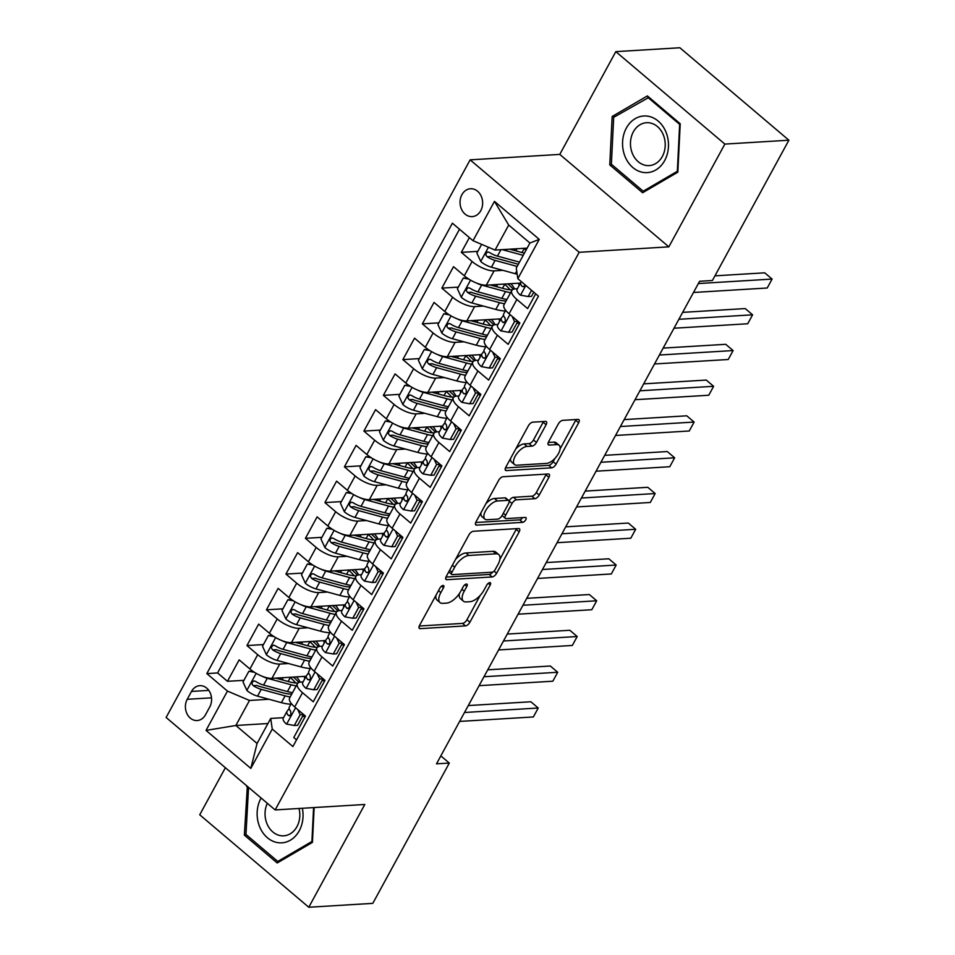 <?xml version="1.0" encoding="UTF-8"?>
<svg xmlns="http://www.w3.org/2000/svg" width="955" height="955" viewBox="0 0 955 955"><rect width="100%" height="100%" fill="white"/><g stroke="black" fill="none" stroke-linecap="round" stroke-linejoin="round"><path stroke-width="1.43" d="M443.036 585.451A2.996 1.397 130.3 0 0 439.945 588.005L419.615 625.286A4.286 1.994 130.3 0 0 419.364 628.402A4.286 1.994 130.3 0 0 420.212 628.641L465.479 625.895A4.286 1.994 130.3 0 0 469.896 622.242L490.225 584.961A2.996 1.397 130.3 0 0 490.404 582.777A2.996 1.397 130.3 0 0 489.808 582.61A2.996 1.397 130.3 0 0 486.704 585.176L484.078 589.999A13.704 6.375 130.3 0 1 469.908 601.71L466.136 601.937A13.704 6.375 130.3 0 1 463.39 601.173A13.704 6.375 130.3 0 1 464.214 591.205L466.84 586.382A2.996 1.397 130.3 0 0 467.019 584.197A2.996 1.397 130.3 0 0 466.422 584.03A2.996 1.397 130.3 0 0 463.318 586.585L460.692 591.42A13.704 6.375 130.3 0 1 446.522 603.13L442.75 603.357A13.704 6.375 130.3 0 1 440.016 602.581A13.704 6.375 130.3 0 1 440.828 592.613L443.466 587.791A2.996 1.397 130.3 0 0 443.645 585.618A2.996 1.397 130.3 0 0 443.036 585.451M461.91 194.689A13.967 11.293 -93.5 0 0 461.587 209.431A13.967 11.293 -93.5 0 0 472.188 216.618A13.967 11.293 -93.5 0 0 480.771 210.673A13.967 11.293 -93.5 0 0 481.093 195.93A13.967 11.293 -93.5 0 0 470.493 188.744A13.967 11.293 -93.5 0 0 461.91 194.689M546.093 424.748A4.286 1.994 130.3 0 0 546.356 421.632A4.286 1.994 130.3 0 0 545.496 421.394L532.795 422.158A4.286 1.994 130.3 0 0 528.366 425.823L505.792 467.222A4.286 1.994 130.3 0 0 505.541 470.338A4.286 1.994 130.3 0 0 506.401 470.576L551.656 467.831A4.286 1.994 130.3 0 0 556.085 464.178L578.658 422.767A4.286 1.994 130.3 0 0 578.909 419.651A4.286 1.994 130.3 0 0 578.05 419.412L562.71 420.343A4.286 1.994 130.3 0 0 558.293 424.008L548.624 441.723A4.286 1.994 130.3 0 0 548.373 444.839A4.286 1.994 130.3 0 0 549.232 445.078L556.837 444.624A11.46 5.324 130.3 0 1 559.129 445.269A11.46 5.324 130.3 0 1 557.231 455.559A11.46 5.324 130.3 0 1 546.594 463.39L516.81 465.204A11.46 5.324 130.3 0 1 514.518 464.548A11.46 5.324 130.3 0 1 516.404 454.258A11.46 5.324 130.3 0 1 527.041 446.427L532.007 446.128A4.286 1.994 130.3 0 0 536.435 442.463L546.093 424.748L543.144 422.253A4.286 1.994 130.3 0 0 543.49 421.513M668.834 246.856L724.857 144.086L788.89 140.206L679.853 47.75L615.808 51.642L559.785 154.4L470.135 159.843L579.184 252.299L668.834 246.856L559.785 154.4M225.38 767.725L199.726 814.794L308.775 907.25L364.798 804.48L275.147 809.924L579.184 252.299M308.775 907.25L372.808 903.358L449.304 763.069L440.828 755.883M788.89 140.206L712.406 280.507L699.597 281.283L436.495 763.845L449.304 763.069M473.298 531.278A4.286 1.994 130.3 0 0 468.881 534.943L446.307 576.343A4.286 1.994 130.3 0 0 446.045 579.458A4.286 1.994 130.3 0 0 446.904 579.697L492.159 576.951A4.286 1.994 130.3 0 0 496.588 573.287L519.162 531.887A4.286 1.994 130.3 0 0 519.413 528.772A4.286 1.994 130.3 0 0 518.553 528.533L473.298 531.278M476.044 521.788L498.617 480.377A4.286 1.994 130.3 0 1 503.046 476.724L548.301 473.978A4.286 1.994 130.3 0 1 549.161 474.217A4.286 1.994 130.3 0 1 548.91 477.333L539.241 495.048A4.286 1.994 130.3 0 1 534.824 498.713L516.464 499.823A4.286 1.994 130.3 0 0 512.035 503.488L505.625 515.234A4.286 1.994 130.3 0 0 505.374 518.35A4.286 1.994 130.3 0 0 506.234 518.589L525.334 517.431A2.996 1.397 130.3 0 1 525.942 517.61A2.996 1.397 130.3 0 1 525.441 520.296A2.996 1.397 130.3 0 1 522.66 522.349L476.652 525.143A4.286 1.994 130.3 0 1 475.793 524.904A4.286 1.994 130.3 0 1 476.044 521.788M469.382 237.604L461.325 252.371L477.822 251.368M516.428 249.028L510.424 249.386M502.891 270.337L494.117 270.862A17.453 6.291 -151.4 0 1 472.092 261.491L464.297 275.792L453.53 266.672L441.843 288.112L458.328 287.121M496.934 284.769L490.942 285.139M483.397 306.077L474.635 306.615A17.453 6.291 -151.4 0 1 452.598 297.232L444.803 311.533L434.048 302.413L422.349 323.864L438.834 322.862M477.452 320.522L471.448 320.88M463.915 341.818L455.141 342.356A17.453 6.291 -151.4 0 1 433.104 332.985L425.309 347.286L414.554 338.166L402.867 359.605L419.352 358.603M457.958 356.263L451.966 356.633M444.421 377.571L435.659 378.096A17.453 6.291 -151.4 0 1 413.622 368.726L405.827 383.027L395.072 373.906L383.373 395.346L399.858 394.355M438.476 392.004L432.472 392.374M424.939 413.312L416.165 413.849A17.453 6.291 -151.4 0 1 394.129 404.478L386.333 418.768L375.578 409.647L363.891 431.099L380.377 430.096M418.982 427.756L412.99 428.115M405.445 449.065L396.683 449.59A17.453 6.291 -151.4 0 1 374.647 440.219L366.851 454.52L356.096 445.4L344.397 466.84L360.883 465.837M399.488 463.497L393.496 463.867M385.951 484.806L377.189 485.331A17.453 6.291 -151.4 0 1 355.153 475.96L347.357 490.261L336.602 481.141L324.903 502.593L341.401 501.59M380.006 499.238L374.002 499.608M366.469 520.547L357.695 521.084A17.453 6.291 -151.4 0 1 335.671 511.713L327.863 526.002L317.108 516.882L305.421 538.334L321.907 537.331M360.513 534.991L354.52 535.349M346.975 556.299L338.213 556.825A17.453 6.291 -151.4 0 1 316.177 547.454L308.381 561.755L297.626 552.635L285.927 574.074L302.413 573.072M341.031 570.732L335.026 571.102M327.493 592.04L318.719 592.577A17.453 6.291 -151.4 0 1 296.683 583.195L288.888 597.496L278.132 588.375L266.445 609.827L282.931 608.824M321.537 606.485L315.544 606.843M307.999 627.781L299.237 628.318A17.453 6.291 -151.4 0 1 277.201 618.947L269.406 633.237L258.65 624.116L246.951 645.568L257.707 654.688A17.453 6.291 28.6 0 0 279.743 664.059L288.517 663.534M302.055 642.226L296.05 642.584M263.437 644.565L246.951 645.568M296.539 739.874L293.77 737.535L305.469 716.095L294.713 706.963A17.453 6.291 28.6 0 1 289.628 697.986L297.423 683.696A17.453 6.291 28.6 0 0 302.508 692.673L313.264 701.794L324.963 680.342L314.195 671.222A17.453 6.291 28.6 0 1 309.122 662.245L316.917 647.944A17.453 6.291 -151.4 0 1 320.45 646.308L322.539 646.177M316.917 647.944A17.453 6.291 -151.4 0 0 321.99 656.921L332.758 666.041L344.445 644.601L333.689 635.481A17.453 6.291 28.6 0 1 328.604 626.504L336.399 612.203A17.453 6.291 -151.4 0 1 339.944 610.567L342.021 610.436M336.399 612.203A17.453 6.291 -151.4 0 0 341.484 621.18L352.24 630.3L363.939 608.848L353.183 599.728A17.453 6.291 28.6 0 1 348.098 590.751L355.893 576.462A17.453 6.291 -151.4 0 1 359.426 574.815L361.515 574.695M355.893 576.462A17.453 6.291 -151.4 0 0 360.978 585.439L371.734 594.559L383.421 573.107L372.665 563.987A17.453 6.291 28.6 0 1 367.591 555.01L375.387 540.709A17.453 6.291 -151.4 0 1 378.92 539.074L380.997 538.942M375.387 540.709A17.453 6.291 -151.4 0 0 380.46 549.686L391.216 558.806L402.915 537.367L392.159 528.246A17.453 6.291 28.6 0 1 387.073 519.269L394.869 504.968A17.453 6.291 -151.4 0 1 398.414 503.333L400.491 503.201M394.869 504.968A17.453 6.291 -151.4 0 0 399.954 513.945L410.71 523.065L422.397 501.614L411.641 492.494A17.453 6.291 28.6 0 1 406.567 483.517L414.363 469.227A17.453 6.291 -151.4 0 1 417.896 467.58L419.973 467.461M414.363 469.227A17.453 6.291 -151.4 0 0 419.436 478.204L430.192 487.325L441.89 465.873L431.135 456.753A17.453 6.291 28.6 0 1 426.049 447.776L433.845 433.475A17.453 6.291 -151.4 0 1 437.39 431.839L439.467 431.708M433.845 433.475A17.453 6.291 -151.4 0 0 438.93 442.452L449.686 451.572L461.384 430.132L450.617 421.012A17.453 6.291 28.6 0 1 445.543 412.035L453.339 397.734A17.453 6.291 -151.4 0 1 456.872 396.086L458.961 395.967M453.339 397.734A17.453 6.291 -151.4 0 0 458.424 406.711L469.18 415.831L480.866 394.379L470.111 385.259A17.453 6.291 28.6 0 1 465.025 376.282L472.821 361.981A17.453 6.291 -151.4 0 1 476.366 360.345L478.443 360.226M472.821 361.981A17.453 6.291 -151.4 0 0 477.906 370.97L488.662 380.09L500.36 358.638L489.605 349.518A17.453 6.291 28.6 0 1 484.519 340.541L492.314 326.24A17.453 6.291 -151.4 0 1 495.848 324.605L497.937 324.473M492.314 326.24A17.453 6.291 -151.4 0 0 497.4 335.217L508.156 344.337L519.842 322.897L509.087 313.777A17.453 6.291 28.6 0 1 504.013 304.788L511.808 290.499A17.453 6.291 -151.4 0 1 515.342 288.852L517.419 288.732M464.297 275.792A17.453 6.291 28.6 0 0 486.322 285.163L520.499 283.086M444.803 311.533A17.453 6.291 28.6 0 0 466.84 320.904L501.005 318.839M425.309 347.286A17.453 6.291 28.6 0 0 447.346 356.657L481.523 354.58M405.827 383.027A17.453 6.291 28.6 0 0 427.864 392.398L462.029 390.32M386.333 418.768A17.453 6.291 28.6 0 0 408.37 428.138L442.547 426.073M366.851 454.52A17.453 6.291 28.6 0 0 388.876 463.891L423.053 461.814M347.357 490.261A17.453 6.291 28.6 0 0 369.394 499.632L403.571 497.555M327.863 526.002A17.453 6.291 28.6 0 0 349.9 535.385L384.077 533.308M308.381 561.755A17.453 6.291 28.6 0 0 330.418 571.126L364.583 569.049M288.888 597.496A17.453 6.291 28.6 0 0 310.924 606.867L345.101 604.802M269.406 633.237A17.453 6.291 28.6 0 0 291.442 642.62L325.607 640.542M205.492 714.794L209.778 706.927A13.525 10.947 -93.5 0 0 210.088 692.638A13.525 10.947 -93.5 0 0 199.822 685.678A13.525 10.947 -93.5 0 0 191.501 691.432L187.216 699.299A13.525 10.947 -93.5 0 0 186.905 713.588A13.525 10.947 -93.5 0 0 197.172 720.548A13.525 10.947 -93.5 0 0 205.492 714.794M470.135 159.843L166.11 717.468L275.147 809.924M473.023 240.696L494.463 201.374L539.253 239.359L517.825 278.681L516.273 268.057L529.918 243.036L508.705 225.046L495.06 250.067L473.023 240.696L452.395 223.207L206.829 673.597L227.457 691.086L249.494 700.457L269.024 699.275M517.825 278.681L538.453 296.169L292.887 746.559L272.259 729.071L250.819 768.393L206.029 730.408L227.457 691.086M519.699 323.16L516.786 323.327M500.217 358.901L497.304 359.08M480.723 394.642L477.81 394.821M461.241 430.395L458.328 430.562M441.747 466.136L438.834 466.315M422.253 501.876L419.341 502.055M402.771 537.629L399.858 537.796M383.277 573.37L380.365 573.549M363.795 609.111L360.883 609.29M344.301 644.864L341.389 645.043M459.51 229.236L217.585 672.941L227.457 681.309L239.156 659.869L249.912 668.989A17.453 6.291 28.6 0 0 271.948 678.36L306.125 676.283M324.819 680.605L321.907 680.784M303.045 681.93L300.968 682.049A17.453 6.291 28.6 0 0 297.423 683.696M511.808 290.499A17.453 6.291 -151.4 0 0 516.882 299.476L527.638 308.596L535.695 293.83M277.201 618.947L266.445 609.827M296.683 583.195L285.927 574.074M316.177 547.454L305.421 538.334M335.671 511.713L324.903 502.593M355.153 475.96L344.397 466.84M374.647 440.219L363.891 431.099M394.129 404.478L383.373 395.346M413.622 368.726L402.867 359.605M433.104 332.985L422.349 323.864M452.598 297.232L441.843 288.112M472.092 261.491L461.325 252.371M495.06 250.067L527.148 248.121M249.494 700.457L235.849 725.478L257.074 743.467L270.719 718.447L272.259 729.071M267.949 723.532L235.849 725.478L206.029 730.408M305.325 716.346L302.413 716.525M283.551 717.671L270.719 718.447M724.857 144.086L615.808 51.642M282.561 677.966L276.556 678.337M243.955 680.318L227.457 681.309M217.585 672.941L206.829 673.597M257.074 743.467L250.819 768.393M494.463 201.374L508.705 225.046M539.253 239.359L529.918 243.036M247.357 786.359L244.361 835.124L277.201 862.974L312.428 842.394L314.147 807.56M647.383 95.918L612.155 116.486L609.768 164.905L642.62 192.743L677.835 172.175L680.223 123.756L647.383 95.918M246.593 834.992L244.361 835.124M247.703 786.657L246.748 786.705M612.012 164.773L609.768 164.905M615.462 116.283L612.155 116.486M435.958 595.323A13.704 6.375 130.3 0 0 437.068 600.086L440.016 602.581M459.403 593.521A13.704 6.375 130.3 0 0 460.453 598.666L463.39 601.173M419.269 626.026L462.53 623.4A4.286 1.994 130.3 0 0 466.959 619.735L480.27 595.311M499.871 559.355L516.213 529.392A4.286 1.994 130.3 0 0 516.56 528.652M445.961 577.083L489.211 574.456A4.286 1.994 130.3 0 0 492.852 571.973M451.93 572.272A2.996 1.397 130.3 0 0 451.751 574.444A2.996 1.397 130.3 0 0 452.348 574.624L492.076 572.212A2.996 1.397 130.3 0 0 495.168 569.646L497.949 564.56A13.704 6.375 130.3 0 0 498.761 554.592A13.704 6.375 130.3 0 0 496.027 553.816L468.869 555.464A13.704 6.375 130.3 0 0 454.699 567.186L451.93 572.272L449.602 570.29M448.731 571.89A2.996 1.397 130.3 0 0 448.802 571.95L451.751 574.444M498.761 554.592L495.812 552.097A13.704 6.375 130.3 0 0 493.078 551.322L496.027 553.816M455.559 559.367A13.704 6.375 130.3 0 1 465.921 552.969L493.078 551.322M509.075 501.017L509.087 500.981A4.286 1.994 130.3 0 1 513.515 497.328L531.875 496.206A4.286 1.994 130.3 0 0 536.304 492.553L545.962 474.826A4.286 1.994 130.3 0 0 546.308 474.098M502.127 515.413A4.286 1.994 130.3 0 0 502.426 515.855L505.374 518.35M475.697 522.516L519.711 519.854A2.996 1.397 130.3 0 0 522.624 517.598M497.424 500.981A11.46 5.324 130.3 0 0 486.787 508.812A11.46 5.324 130.3 0 0 484.889 519.102A11.46 5.324 130.3 0 0 487.181 519.747L497.686 519.114A4.286 1.994 130.3 0 0 502.115 515.449L508.514 503.703A4.286 1.994 130.3 0 0 508.776 500.587A4.286 1.994 130.3 0 0 507.917 500.336L497.424 500.981L494.475 498.486A11.46 5.324 130.3 0 0 485.88 503.751M481.01 512.692A11.46 5.324 130.3 0 0 481.941 516.607L484.889 519.102M508.776 500.587L505.828 498.08A4.286 1.994 130.3 0 0 504.968 497.842L507.917 500.336M494.475 498.486L504.968 497.842M515.796 448.886A11.46 5.324 130.3 0 1 524.092 443.932L529.058 443.633A4.286 1.994 130.3 0 0 533.487 439.969L543.144 422.253M510.579 458.448A11.46 5.324 130.3 0 0 511.57 462.053L514.518 464.548M559.129 445.269L556.18 442.762A11.46 5.324 130.3 0 0 553.888 442.117L556.837 444.624M548.277 442.463L553.888 442.117M560.108 448.874L575.71 420.272A4.286 1.994 130.3 0 0 576.056 419.532M505.446 467.962L548.707 465.336A4.286 1.994 130.3 0 0 553.136 461.671L554.903 458.436M254.46 672.308L248.873 671.293L243.024 682.013L246.975 690.584A11.567 4.166 28.6 0 0 257.54 696.147L281.403 702.641A33.389 12.021 28.6 0 0 290.917 704.181M283.026 680.091A13.752 4.954 -151.4 0 1 282.62 677.716M262.112 676.224A11.567 4.166 28.6 0 0 267.281 678.277L291.156 684.771A33.389 12.021 28.6 0 0 296.229 685.893M275.804 678.122L289.222 681.786A27.707 9.98 28.6 0 0 297.936 683.052M302.616 681.954A27.707 9.98 28.6 0 0 303.296 681.464M304.55 679.16A27.707 9.98 28.6 0 0 304.227 676.403M248.873 671.293L252.788 671.198M293.376 677.059A8.07 2.913 28.6 0 0 293.71 677.358A33.389 12.021 28.6 0 1 298.903 682.467M288.147 681.488L290.32 677.501A13.752 4.954 -151.4 0 1 290.045 677.262M292.528 692.685A33.389 12.021 -151.4 0 1 287.443 691.563L263.58 685.069A11.567 4.166 -151.4 0 1 255.534 681.357L253.946 680.903L252.192 682.252L252.036 683.947L253.194 685.642A11.567 4.166 28.6 0 0 261.24 689.355L285.103 695.849A33.389 12.021 28.6 0 0 290.189 696.971M290.32 677.501A27.707 9.98 -151.4 0 1 295.632 682.98M291.729 694.142A27.707 9.98 -151.4 0 1 283.181 692.864L259.318 686.359A5.897 2.125 -151.4 0 1 256.883 685.427L253.194 685.642M300.121 682.145A27.707 9.98 28.6 0 0 296.456 676.868M294.307 725.49L297.638 725.287L303.487 714.567L300.156 714.77L294.307 725.49L286.464 724.069A11.567 4.166 -151.4 0 1 283.241 718.244A11.567 4.166 -151.4 0 1 283.372 718.053M300.156 714.77L297.745 709.541M464.488 712.49L538.226 708.013L533.356 716.954L459.618 721.419M289.162 708.538L287.073 711.26A11.567 4.166 28.6 0 0 286.942 711.451A11.567 4.166 28.6 0 0 288.267 715.379L289.401 715.868L291.024 714.519L290.607 711.093A11.567 4.166 -151.4 0 1 289.281 707.166A11.567 4.166 -151.4 0 1 289.413 706.975M468.272 705.566L530.861 701.77L538.226 708.013M261.097 797.998A28.364 22.944 -93.5 0 0 260.942 798.285A28.364 22.944 -93.5 0 0 267.424 837.762A28.364 22.944 -93.5 0 0 299.249 830.766A28.364 22.944 -93.5 0 0 302.353 808.276M267.316 803.286A21.476 17.369 -93.5 0 0 267.734 825.383A21.476 17.369 -93.5 0 0 283.731 835.816A21.476 17.369 -93.5 0 0 296.933 826.684A21.476 17.369 -93.5 0 0 299.022 808.479M313.586 807.596L311.915 841.498L277.786 861.434L245.96 834.455L248.563 787.374M280.066 861.291L277.786 861.434M624.964 156.298A28.364 22.944 -93.5 0 0 655.775 169.99A28.364 22.944 -93.5 0 0 666.065 132.303A28.364 22.944 -93.5 0 0 635.254 118.623A28.364 22.944 -93.5 0 0 624.964 156.298M632.294 153.242A21.476 17.369 -93.5 0 0 649.149 165.597A21.476 17.369 -93.5 0 0 663.403 135.073A21.476 17.369 -93.5 0 0 646.547 122.718A21.476 17.369 -93.5 0 0 632.294 153.242M647.824 97.386L679.65 124.365L677.334 171.279L643.204 191.215L611.379 164.236L613.695 117.322L649.042 97.315M645.485 191.072L643.204 191.215M273.954 636.555L268.355 635.541L262.518 646.272L266.457 654.843A11.567 4.166 28.6 0 0 277.034 660.406L300.897 666.9A33.389 12.021 28.6 0 0 310.399 668.44M302.52 644.35A13.752 4.954 -151.4 0 1 302.102 641.963M281.594 640.483A11.567 4.166 28.6 0 0 286.775 642.536L310.638 649.03A33.389 12.021 28.6 0 0 315.723 650.14M295.286 642.381L308.716 646.034A27.707 9.98 28.6 0 0 317.43 647.311M322.11 646.213A27.707 9.98 28.6 0 0 322.79 645.711M324.043 643.419A27.707 9.98 28.6 0 0 323.721 640.662M268.355 635.541L272.282 635.445M312.87 641.318A8.07 2.913 28.6 0 0 313.204 641.605A33.389 12.021 28.6 0 1 318.397 646.726M307.641 645.747L309.814 641.76A13.752 4.954 -151.4 0 1 309.539 641.521M312.01 656.933A33.389 12.021 -151.4 0 1 306.937 655.822L283.074 649.328A11.567 4.166 -151.4 0 1 275.028 645.616L273.44 645.162L271.686 646.511L271.53 648.206L272.688 649.901A11.567 4.166 28.6 0 0 280.734 653.614L304.597 660.108A33.389 12.021 28.6 0 0 309.671 661.218M309.814 641.76A27.707 9.98 -151.4 0 1 315.126 647.227M311.223 658.389A27.707 9.98 -151.4 0 1 302.675 657.112L278.8 650.618A5.897 2.125 -151.4 0 1 276.377 649.675L272.688 649.901M319.603 646.404A27.707 9.98 28.6 0 0 315.938 641.127M293.436 600.814L287.849 599.8L282 610.52L285.951 619.091A11.567 4.166 28.6 0 0 296.516 624.654L320.379 631.16A33.389 12.021 28.6 0 0 329.893 632.688M322.014 608.61A13.752 4.954 -151.4 0 1 321.596 606.222M301.088 604.742A11.567 4.166 28.6 0 0 306.257 606.783L330.132 613.289A33.389 12.021 28.6 0 0 335.205 614.399M314.78 606.64L328.198 610.293A27.707 9.98 28.6 0 0 336.912 611.558M341.604 610.46A27.707 9.98 28.6 0 0 342.272 609.97M343.537 607.667A27.707 9.98 28.6 0 0 343.215 604.909M287.849 599.8L291.764 599.704M332.364 605.566A8.07 2.913 28.6 0 0 332.686 605.864A33.389 12.021 28.6 0 1 337.879 610.985M327.135 609.994L329.296 606.019A13.752 4.954 -151.4 0 1 329.021 605.768M331.504 621.192A33.389 12.021 -151.4 0 1 326.431 620.07L302.556 613.576A11.567 4.166 -151.4 0 1 294.522 609.863L292.934 609.409L291.168 610.77L291.012 612.465L292.182 614.161A11.567 4.166 28.6 0 0 300.216 617.873L324.091 624.367A33.389 12.021 28.6 0 0 329.165 625.477M329.296 606.019A27.707 9.98 -151.4 0 1 334.608 611.487M330.705 622.648A27.707 9.98 -151.4 0 1 322.157 621.371L298.294 614.877A5.897 2.125 -151.4 0 1 295.859 613.934L292.182 614.161M339.097 610.651A27.707 9.98 28.6 0 0 335.432 605.386M312.93 565.074L307.343 564.059L301.494 574.779L305.433 583.35A11.567 4.166 28.6 0 0 316.01 588.913L339.873 595.407A33.389 12.021 28.6 0 0 349.375 596.947M341.496 572.857A13.752 4.954 -151.4 0 1 341.078 570.481M320.582 568.989A11.567 4.166 28.6 0 0 325.751 571.042L349.614 577.536A33.389 12.021 28.6 0 0 354.699 578.658M334.262 570.887L347.692 574.54A27.707 9.98 28.6 0 0 356.406 575.817M361.086 574.719A27.707 9.98 28.6 0 0 361.766 574.23M363.019 571.926A27.707 9.98 28.6 0 0 362.697 569.168M307.343 564.059L311.258 563.963M351.846 569.825A8.07 2.913 28.6 0 0 352.18 570.123A33.389 12.021 28.6 0 1 357.373 575.232M346.617 574.253L348.79 570.266A13.752 4.954 -151.4 0 1 348.515 570.028M350.998 585.439A33.389 12.021 -151.4 0 1 345.913 584.329L322.05 577.835A11.567 4.166 -151.4 0 1 314.004 574.122L312.416 573.668L310.662 575.017L310.506 576.713L311.664 578.408A11.567 4.166 28.6 0 0 319.71 582.12L343.573 588.614A33.389 12.021 28.6 0 0 348.659 589.736M348.79 570.266A27.707 9.98 -151.4 0 1 354.102 575.746M350.199 586.907A27.707 9.98 -151.4 0 1 341.651 585.63L317.776 579.124A5.897 2.125 -151.4 0 1 315.353 578.193L311.664 578.408M358.579 574.91A27.707 9.98 28.6 0 0 354.914 569.634M332.412 529.321L326.825 528.306L320.976 539.038L324.927 547.609A11.567 4.166 28.6 0 0 335.492 553.172L359.367 559.666A33.389 12.021 28.6 0 0 368.869 561.206M360.99 537.116A13.752 4.954 -151.4 0 1 360.572 534.728M340.064 533.248A11.567 4.166 28.6 0 0 345.244 535.301L369.108 541.795A33.389 12.021 28.6 0 0 374.181 542.906M353.756 535.146L367.174 538.799A27.707 9.98 28.6 0 0 375.9 540.076M380.579 538.978A27.707 9.98 28.6 0 0 381.26 538.477M382.513 536.185A27.707 9.98 28.6 0 0 382.191 533.415M326.825 528.306L330.752 528.211M371.34 534.084A8.07 2.913 28.6 0 0 371.674 534.37A33.389 12.021 28.6 0 1 376.867 539.491M366.111 538.513L368.284 534.525A13.752 4.954 -151.4 0 1 367.997 534.287M370.48 549.698A33.389 12.021 -151.4 0 1 365.407 548.588L341.532 542.082A11.567 4.166 -151.4 0 1 333.498 538.381L331.91 537.928L330.144 539.277L330 540.972L331.158 542.667A11.567 4.166 28.6 0 0 339.204 546.379L363.067 552.873A33.389 12.021 28.6 0 0 368.141 553.984M368.284 534.525A27.707 9.98 -151.4 0 1 373.596 539.993M369.692 551.154A27.707 9.98 -151.4 0 1 361.133 549.877L337.27 543.383A5.897 2.125 -151.4 0 1 334.847 542.44L331.158 542.667M378.073 539.169A27.707 9.98 28.6 0 0 374.408 533.893M313.789 689.749L317.12 689.546L322.969 678.826L319.639 679.017L313.789 689.749L305.958 688.328A11.567 4.166 -151.4 0 1 302.735 682.503A11.567 4.166 -151.4 0 1 302.854 682.3M319.639 679.017L317.239 673.8M483.982 676.737L557.708 672.272L552.838 681.202L479.112 685.678M308.644 672.786L306.567 675.519A11.567 4.166 28.6 0 0 306.436 675.71A11.567 4.166 28.6 0 0 307.761 679.638L309.527 679.924L310.518 678.778L310.1 675.352A11.567 4.166 -151.4 0 1 308.775 671.425A11.567 4.166 -151.4 0 1 308.907 671.222M487.754 669.825L550.343 666.017L557.708 672.272M333.283 653.996L336.614 653.805L342.463 643.073L339.132 643.276L333.283 653.996L325.44 652.575A11.567 4.166 -151.4 0 1 322.217 646.75A11.567 4.166 -151.4 0 1 322.348 646.559M339.132 643.276L336.721 638.047M503.476 640.996L577.202 636.519L572.332 645.461L498.594 649.937M328.138 637.045L326.049 639.766A11.567 4.166 28.6 0 0 325.93 639.969A11.567 4.166 28.6 0 0 327.255 643.897L329.009 644.183L330 643.037L329.594 639.599A11.567 4.166 -151.4 0 1 328.269 635.672A11.567 4.166 -151.4 0 1 328.389 635.481M507.248 634.072L569.837 630.276L577.202 636.519M352.777 618.255L356.108 618.052L361.945 607.332L358.614 607.535L352.777 618.255L344.934 616.835A11.567 4.166 -151.4 0 1 341.711 611.009A11.567 4.166 -151.4 0 1 341.842 610.818M358.614 607.535L356.215 602.307M522.958 605.255L596.696 600.779L591.813 609.72L518.088 614.184M347.632 601.292L345.543 604.026A11.567 4.166 28.6 0 0 345.412 604.217A11.567 4.166 28.6 0 0 346.737 608.144L347.871 608.633L349.494 607.285L349.076 603.858A11.567 4.166 -151.4 0 1 347.751 599.931A11.567 4.166 -151.4 0 1 347.883 599.728M526.73 598.331L589.319 594.535L596.696 600.779M372.259 582.514L375.59 582.311L381.439 571.579L378.108 571.782L372.259 582.514L364.416 581.094A11.567 4.166 -151.4 0 1 361.205 575.268A11.567 4.166 -151.4 0 1 361.324 575.065M378.108 571.782L375.709 566.566M542.452 569.502L616.178 565.038L611.307 573.967L537.581 578.444M367.114 565.551L365.025 568.273A11.567 4.166 28.6 0 0 364.906 568.476A11.567 4.166 28.6 0 0 366.231 572.403L367.997 572.69L368.976 571.544L368.57 568.118A11.567 4.166 -151.4 0 1 367.245 564.178A11.567 4.166 -151.4 0 1 367.365 563.987M546.224 562.579L608.812 558.782L616.178 565.038M351.906 493.58L346.319 492.565L340.469 503.285L344.421 511.856A11.567 4.166 28.6 0 0 354.985 517.419L378.849 523.925A33.389 12.021 28.6 0 0 388.351 525.453M380.472 501.375A13.752 4.954 -151.4 0 1 380.066 498.988M359.558 497.495A11.567 4.166 28.6 0 0 364.726 499.549L388.589 506.043A33.389 12.021 28.6 0 0 393.675 507.165M373.25 499.405L386.668 503.058A27.707 9.98 28.6 0 0 395.382 504.324M400.061 503.225A27.707 9.98 28.6 0 0 400.742 502.736M401.995 500.432A27.707 9.98 28.6 0 0 401.673 497.674M346.319 492.565L350.234 492.47M390.822 498.331A8.07 2.913 28.6 0 0 391.156 498.629A33.389 12.021 28.6 0 1 396.349 503.751M385.593 502.76L387.766 498.785A13.752 4.954 -151.4 0 1 387.491 498.534M389.974 513.957A33.389 12.021 -151.4 0 1 384.889 512.835L361.026 506.341A11.567 4.166 -151.4 0 1 352.98 502.628L351.392 502.175L349.637 503.536L349.482 505.231L350.64 506.926A11.567 4.166 28.6 0 0 358.686 510.627L382.549 517.133A33.389 12.021 28.6 0 0 387.635 518.243M387.766 498.785A27.707 9.98 -151.4 0 1 393.078 504.252M389.174 515.413A27.707 9.98 -151.4 0 1 380.627 514.136L356.764 507.642A5.897 2.125 -151.4 0 1 354.329 506.699L350.64 506.926M397.567 503.416A27.707 9.98 28.6 0 0 393.89 498.152M391.753 546.761L395.084 546.558L400.933 535.839L397.602 536.042L391.753 546.761L383.91 545.341A11.567 4.166 -151.4 0 1 380.687 539.515A11.567 4.166 -151.4 0 1 380.818 539.324M397.602 536.042L395.191 530.813M561.934 533.761L635.672 529.285L630.801 538.226L557.063 542.703M386.608 529.81L384.519 532.532A11.567 4.166 28.6 0 0 384.388 532.723A11.567 4.166 28.6 0 0 385.713 536.662L386.847 537.14L388.47 535.791L388.052 532.365A11.567 4.166 -151.4 0 1 386.727 528.437A11.567 4.166 -151.4 0 1 386.859 528.246M565.718 526.838L628.306 523.042L635.672 529.285M371.4 457.827L365.801 456.812L359.963 467.544L363.903 476.115A11.567 4.166 28.6 0 0 374.479 481.678L398.342 488.172A33.389 12.021 28.6 0 0 407.845 489.712M399.966 465.622A13.752 4.954 -151.4 0 1 399.548 463.247M379.04 461.754A11.567 4.166 28.6 0 0 384.22 463.808L408.083 470.302A33.389 12.021 28.6 0 0 413.157 471.412M392.732 463.653L406.162 467.305A27.707 9.98 28.6 0 0 414.876 468.583M419.555 467.484A27.707 9.98 28.6 0 0 420.236 466.995M421.489 464.691A27.707 9.98 28.6 0 0 421.167 461.934M365.801 456.812L369.728 456.729M410.316 462.59A8.07 2.913 28.6 0 0 410.65 462.889A33.389 12.021 28.6 0 1 415.843 467.998M405.087 467.019L407.26 463.032A13.752 4.954 -151.4 0 1 406.973 462.793M409.456 478.204A33.389 12.021 -151.4 0 1 404.383 477.094L380.52 470.6A11.567 4.166 -151.4 0 1 372.474 466.888L370.886 466.434L369.119 467.783L368.976 469.478L370.134 471.173A11.567 4.166 28.6 0 0 378.18 474.886L402.043 481.38A33.389 12.021 28.6 0 0 407.117 482.502M407.26 463.032A27.707 9.98 -151.4 0 1 412.572 468.511M408.668 479.661A27.707 9.98 -151.4 0 1 400.109 478.395L376.246 471.889A5.897 2.125 -151.4 0 1 373.823 470.958L370.134 471.173M417.049 467.675A27.707 9.98 28.6 0 0 413.384 462.399M411.235 511.021L414.565 510.818L420.415 500.098L417.084 500.301L411.235 511.021L403.392 509.6A11.567 4.166 -151.4 0 1 400.181 503.774A11.567 4.166 -151.4 0 1 400.3 503.583M417.084 500.301L414.685 495.072M581.428 498.021L655.154 493.544L650.283 502.473L576.557 506.95M406.09 494.057L404.013 496.791A11.567 4.166 28.6 0 0 403.881 496.982A11.567 4.166 28.6 0 0 405.207 500.909L406.341 501.399L407.964 500.05L407.546 496.624A11.567 4.166 -151.4 0 1 406.221 492.696A11.567 4.166 -151.4 0 1 406.341 492.494M585.2 491.097L647.788 487.301L655.154 493.544M390.882 422.086L385.295 421.071L379.445 431.791L383.397 440.374A11.567 4.166 28.6 0 0 393.961 445.937L417.824 452.431A33.389 12.021 28.6 0 0 427.339 453.971M419.46 429.881A13.752 4.954 -151.4 0 1 419.042 427.494M398.533 426.014A11.567 4.166 28.6 0 0 403.702 428.055L427.577 434.561A33.389 12.021 28.6 0 0 432.651 435.671M412.226 427.912L425.644 431.565A27.707 9.98 28.6 0 0 434.358 432.842M439.037 431.732A27.707 9.98 28.6 0 0 439.718 431.242M440.971 428.95A27.707 9.98 28.6 0 0 440.649 426.181M385.295 421.071L389.21 420.976M429.81 426.849A8.07 2.913 28.6 0 0 430.132 427.136A33.389 12.021 28.6 0 1 435.325 432.257M424.569 431.278L426.742 427.291A13.752 4.954 -151.4 0 1 426.467 427.04M428.95 442.463A33.389 12.021 -151.4 0 1 423.865 441.353L400.002 434.847A11.567 4.166 -151.4 0 1 391.956 431.147L390.38 430.693L388.613 432.042L388.458 433.737L389.628 435.432A11.567 4.166 28.6 0 0 397.662 439.145L421.537 445.639A33.389 12.021 28.6 0 0 426.61 446.749M426.742 427.291A27.707 9.98 -151.4 0 1 432.054 432.758M428.15 443.92A27.707 9.98 -151.4 0 1 419.603 442.643L395.74 436.149A5.897 2.125 -151.4 0 1 393.305 435.205L389.628 435.432M436.542 431.935A27.707 9.98 28.6 0 0 432.878 426.658M430.729 475.28L434.059 475.077L439.909 464.345L436.578 464.548L430.729 475.28L422.886 473.847A11.567 4.166 -151.4 0 1 419.663 468.034A11.567 4.166 -151.4 0 1 419.794 467.831M436.578 464.548L434.167 459.331M600.91 462.268L674.648 457.803L669.777 466.732L596.039 471.209M425.584 458.316L423.495 461.038A11.567 4.166 28.6 0 0 423.375 461.241A11.567 4.166 28.6 0 0 424.689 465.169L426.455 465.455L427.446 464.309L427.028 460.883A11.567 4.166 -151.4 0 1 425.703 456.944A11.567 4.166 -151.4 0 1 425.835 456.753M604.694 455.344L667.282 451.548L674.648 457.803M410.375 386.345L404.777 385.331L398.939 396.05L402.879 404.622A11.567 4.166 28.6 0 0 413.455 410.184L437.318 416.69A33.389 12.021 28.6 0 0 446.821 418.218M438.942 394.129A13.752 4.954 -151.4 0 1 438.524 391.753M418.015 390.261A11.567 4.166 28.6 0 0 423.196 392.314L447.059 398.808A33.389 12.021 28.6 0 0 452.145 399.93M431.708 392.171L445.137 395.824A27.707 9.98 28.6 0 0 453.852 397.089M458.531 395.991A27.707 9.98 28.6 0 0 459.212 395.501M460.465 393.197A27.707 9.98 28.6 0 0 460.143 390.44M404.777 385.331L408.704 385.235M449.292 391.096A8.07 2.913 28.6 0 0 449.626 391.395A33.389 12.021 28.6 0 1 454.819 396.516M444.063 395.525L446.236 391.538A13.752 4.954 -151.4 0 1 445.961 391.299M448.432 406.723A33.389 12.021 -151.4 0 1 443.359 405.6L419.496 399.106A11.567 4.166 -151.4 0 1 411.45 395.394L409.862 394.94L408.107 396.289L407.952 397.996L409.11 399.691A11.567 4.166 28.6 0 0 417.156 403.392L441.019 409.898A33.389 12.021 28.6 0 0 446.104 411.008M446.236 391.538A27.707 9.98 -151.4 0 1 451.548 397.017M447.644 408.179A27.707 9.98 -151.4 0 1 439.097 406.902L415.222 400.408A5.897 2.125 -151.4 0 1 412.799 399.465L409.11 399.691M456.024 396.182A27.707 9.98 28.6 0 0 452.36 390.917M450.223 439.527L453.541 439.324L459.391 428.604L456.06 428.807L450.223 439.527L442.38 438.106A11.567 4.166 -151.4 0 1 439.157 432.281A11.567 4.166 -151.4 0 1 439.288 432.09M456.06 428.807L453.661 423.578M620.404 426.527L694.13 422.05L689.259 430.992L615.533 435.468M445.066 422.576L442.989 425.297A11.567 4.166 28.6 0 0 442.857 425.488A11.567 4.166 28.6 0 0 444.182 429.428L445.317 429.905L446.94 428.556L446.522 425.13A11.567 4.166 -151.4 0 1 445.197 421.203A11.567 4.166 -151.4 0 1 445.328 421.012M624.176 419.603L686.764 415.807L694.13 422.05M429.857 350.592L424.271 349.578L418.421 360.31L422.373 368.881A11.567 4.166 28.6 0 0 432.937 374.444L456.8 380.938A33.389 12.021 28.6 0 0 466.315 382.478M458.436 358.388A13.752 4.954 -151.4 0 1 458.018 356.012M437.509 354.52A11.567 4.166 28.6 0 0 442.69 356.573L466.553 363.067A33.389 12.021 28.6 0 0 471.627 364.177M451.202 356.418L464.619 360.071A27.707 9.98 28.6 0 0 473.346 361.348M478.025 360.25A27.707 9.98 28.6 0 0 478.694 359.76M479.959 357.457A27.707 9.98 28.6 0 0 479.637 354.699M424.271 349.578L428.198 349.482M468.786 355.356A8.07 2.913 28.6 0 0 469.12 355.654A33.389 12.021 28.6 0 1 474.301 360.763M463.557 359.784L465.73 355.797A13.752 4.954 -151.4 0 1 465.443 355.558M467.926 370.97A33.389 12.021 -151.4 0 1 462.853 369.86L438.978 363.366A11.567 4.166 -151.4 0 1 430.944 359.653L429.356 359.199L427.589 360.548L427.434 362.243L428.604 363.939A11.567 4.166 28.6 0 0 436.638 367.651L460.513 374.145A33.389 12.021 28.6 0 0 465.586 375.267M465.73 355.797A27.707 9.98 -151.4 0 1 471.03 361.276M467.126 372.426A27.707 9.98 -151.4 0 1 458.579 371.161L434.716 364.655A5.897 2.125 -151.4 0 1 432.281 363.724L428.604 363.939M475.518 360.441A27.707 9.98 28.6 0 0 471.854 355.165M469.705 403.786L473.035 403.583L478.885 392.863L475.554 393.066L469.705 403.786L461.862 402.365A11.567 4.166 -151.4 0 1 458.639 396.54A11.567 4.166 -151.4 0 1 458.77 396.349M475.554 393.066L473.143 387.837M639.898 390.786L713.624 386.309L708.753 395.239L635.027 399.715M464.56 386.823L462.471 389.556A11.567 4.166 28.6 0 0 462.351 389.747A11.567 4.166 28.6 0 0 463.676 393.675L465.443 393.961L466.422 392.815L466.016 389.389A11.567 4.166 -151.4 0 1 464.691 385.462A11.567 4.166 -151.4 0 1 464.81 385.259M643.67 383.862L706.258 380.066L713.624 386.309M449.351 314.852L443.765 313.837L437.915 324.557L441.855 333.128A11.567 4.166 28.6 0 0 452.431 338.703L476.294 345.197A33.389 12.021 28.6 0 0 485.797 346.725M477.918 322.647A13.752 4.954 -151.4 0 1 477.5 320.259M457.003 318.779A11.567 4.166 28.6 0 0 462.172 320.82L486.035 327.326A33.389 12.021 28.6 0 0 491.121 328.436M470.684 320.677L484.113 324.33A27.707 9.98 28.6 0 0 492.828 325.595M497.507 324.497A27.707 9.98 28.6 0 0 498.188 324.008M499.441 321.704A27.707 9.98 28.6 0 0 499.119 318.946M443.765 313.837L447.68 313.741M488.268 319.603A8.07 2.913 28.6 0 0 488.602 319.901A33.389 12.021 28.6 0 1 493.795 325.022M483.039 324.043L485.212 320.056A13.752 4.954 -151.4 0 1 484.937 319.806M487.42 335.229A33.389 12.021 -151.4 0 1 482.335 334.119L458.472 327.613A11.567 4.166 -151.4 0 1 450.426 323.912L448.874 323.447L447.083 324.807L446.928 326.503L448.086 328.198A11.567 4.166 28.6 0 0 456.132 331.91L479.995 338.404A33.389 12.021 28.6 0 0 485.08 339.514M485.212 320.056A27.707 9.98 -151.4 0 1 490.524 325.524M486.62 336.685A27.707 9.98 -151.4 0 1 478.073 335.408L454.21 328.914A5.897 2.125 -151.4 0 1 451.775 327.971L448.086 328.198M495.012 324.688A27.707 9.98 28.6 0 0 491.336 319.424M489.199 368.045L492.529 367.842L498.367 357.11L495.036 357.313L489.199 368.045L481.356 366.613A11.567 4.166 -151.4 0 1 478.133 360.799A11.567 4.166 -151.4 0 1 478.264 360.596M495.036 357.313L492.637 352.097M659.38 355.033L733.118 350.557L728.235 359.498L654.509 363.974M484.054 351.082L481.965 353.804A11.567 4.166 28.6 0 0 481.833 354.007A11.567 4.166 28.6 0 0 483.158 357.934L484.925 358.221L485.916 357.075L485.498 353.648A11.567 4.166 -151.4 0 1 484.173 349.709A11.567 4.166 -151.4 0 1 484.304 349.518M663.152 348.109L725.74 344.313L733.118 350.557M468.833 279.111L463.247 278.096L457.397 288.816L461.349 297.387A11.567 4.166 28.6 0 0 471.913 302.95L495.788 309.444A33.389 12.021 28.6 0 0 505.291 310.984M497.412 286.894A13.752 4.954 -151.4 0 1 496.994 284.518M476.485 283.026A11.567 4.166 28.6 0 0 481.666 285.079L505.529 291.573A33.389 12.021 28.6 0 0 510.603 292.696M490.178 284.924L503.595 288.589A27.707 9.98 28.6 0 0 512.322 289.854M517.001 288.756A27.707 9.98 28.6 0 0 517.682 288.267M518.935 285.963A27.707 9.98 28.6 0 0 518.613 283.205M463.247 278.096L467.174 278M507.762 283.862A8.07 2.913 28.6 0 0 508.096 284.16A33.389 12.021 28.6 0 1 513.289 289.269M502.533 288.291L504.706 284.304A13.752 4.954 -151.4 0 1 504.419 284.065M506.902 299.488A33.389 12.021 -151.4 0 1 501.829 298.366L477.954 291.872A11.567 4.166 -151.4 0 1 469.92 288.159L468.332 287.706L466.565 289.055L466.422 290.762L467.58 292.457A11.567 4.166 28.6 0 0 475.626 296.157L499.489 302.663A33.389 12.021 28.6 0 0 504.562 303.774M504.706 284.304A27.707 9.98 -151.4 0 1 510.018 289.783M506.114 300.944A27.707 9.98 -151.4 0 1 497.555 299.667L473.692 293.173A5.897 2.125 -151.4 0 1 471.269 292.23L467.58 292.457M514.494 288.947A27.707 9.98 28.6 0 0 510.83 283.671M508.681 332.292L512.011 332.089L517.861 321.369L514.53 321.572L508.681 332.292L500.838 330.872A11.567 4.166 -151.4 0 1 497.627 325.046A11.567 4.166 -151.4 0 1 497.746 324.855M514.53 321.572L512.131 316.344M678.874 319.292L752.6 314.816L747.729 323.757L674.003 328.222M503.536 315.341L501.447 318.063A11.567 4.166 28.6 0 0 501.327 318.254A11.567 4.166 28.6 0 0 502.652 322.181L503.774 322.671L505.41 321.322L504.992 317.896A11.567 4.166 -151.4 0 1 503.667 313.968A11.567 4.166 -151.4 0 1 503.786 313.777M682.646 312.369L745.234 308.572L752.6 314.816M481.642 244.361L476.891 253.075L480.843 261.646A11.567 4.166 28.6 0 0 491.407 267.209L515.27 273.703A33.389 12.021 28.6 0 0 517.168 274.181M516.894 251.153A13.752 4.954 -151.4 0 1 516.488 248.766M502.258 249.637L523.209 255.343M509.672 249.183L523.089 252.836A27.707 9.98 28.6 0 0 524.39 253.171M522.015 252.55L524.188 248.563A13.752 4.954 -151.4 0 1 523.913 248.324M524.188 248.563A27.707 9.98 -151.4 0 1 526.014 250.21M518.35 264.26A27.707 9.98 -151.4 0 1 517.049 263.914L493.186 257.42A5.897 2.125 -151.4 0 1 490.751 256.477L487.062 256.704A11.567 4.166 28.6 0 0 495.108 260.417L517.168 266.421M519.508 262.136L497.448 256.131A11.567 4.166 -151.4 0 1 489.402 252.418L487.814 251.965L486.059 253.314L485.904 255.009L487.062 256.704M531.565 290.332L528.175 296.551L520.332 295.131A11.567 4.166 -151.4 0 1 517.109 289.305A11.567 4.166 -151.4 0 1 517.24 289.102M528.175 296.551L531.505 296.348L533.761 292.194M698.356 283.551L772.094 279.075L767.223 288.004L693.485 292.481M521.406 281.713L520.941 282.322A11.567 4.166 28.6 0 0 520.809 282.513A11.567 4.166 28.6 0 0 522.134 286.44L523.901 286.727L525.107 284.853M714.937 275.84L764.728 272.82L772.094 279.075M494.117 270.862L486.322 285.163M474.635 306.615L466.84 320.904M455.141 342.356L447.346 356.657M435.659 378.096L427.864 392.398M416.165 413.849L408.37 428.138M396.683 449.59L388.876 463.891M377.189 485.331L369.394 499.632M357.695 521.084L349.9 535.385M338.213 556.825L330.418 571.126M318.719 592.577L310.924 606.867M299.237 628.318L291.442 642.62M279.743 664.059L271.948 678.36M302.508 692.673L294.713 706.963M516.882 299.476L509.087 313.777M497.4 335.217L489.605 349.518M477.906 370.97L470.111 385.259M458.424 406.711L450.617 421.012M438.93 442.452L431.135 456.753M419.436 478.204L411.641 492.494M399.954 513.945L392.159 528.246M380.46 549.686L372.665 563.987M360.978 585.439L353.183 599.728M341.484 621.18L333.689 635.481M321.99 656.921L314.195 671.222M257.707 654.688L249.912 668.989M211.509 697.83L187.216 699.299M208.775 690.393L191.501 691.432M438.5 590.644L440.828 592.613M464.906 584.735L466.84 586.382M461.886 589.223L464.214 591.205M488.28 583.314L490.225 584.961M466.959 619.735L469.896 622.242M462.53 623.4L465.479 625.895M418.982 627.602L420.212 628.641M441.52 586.143L443.466 587.791M516.213 529.392L519.162 531.887M494.033 571.126L496.588 573.287M489.211 574.456L492.159 576.951M445.663 578.646L446.904 579.697M465.921 552.969L468.869 555.464M452.372 565.205L454.699 567.186M545.962 474.826L548.91 477.333M536.304 492.553L539.241 495.048M531.875 496.206L534.824 498.713M513.515 497.328L516.464 499.823M509.087 500.981L512.035 503.488M503.297 513.265L505.625 515.234M519.711 519.854L522.66 522.349M475.411 524.092L476.652 525.143M533.487 439.969L536.435 442.463M529.058 443.633L532.007 446.128M524.092 443.932L527.041 446.427M547.991 444.039L549.232 445.078M575.71 420.272L578.658 422.767M553.136 461.671L556.085 464.178M548.707 465.336L551.656 467.831M505.159 469.538L506.401 470.576M256.167 673.335L246.868 690.37M285.103 695.849L281.403 702.641M291.156 684.771L287.443 691.563M261.24 689.355L257.54 696.147M267.281 678.277L263.58 685.069M286.655 724.105L295.596 707.715M290.571 715.247L288.267 715.379M275.649 637.582L266.361 654.629M304.597 660.108L300.897 666.9M310.638 649.03L306.937 655.822M280.734 653.614L277.034 660.406M286.775 642.536L283.074 649.328M295.143 601.841L285.843 618.876M324.091 624.367L320.379 631.16M330.132 613.289L326.431 620.07M300.216 617.873L296.516 624.654M306.257 606.783L302.556 613.576M314.625 566.1L305.337 583.135M343.573 588.614L339.873 595.407M349.614 577.536L345.913 584.329M319.71 582.12L316.01 588.913M325.751 571.042L322.05 577.835M334.119 530.347L324.831 547.394M363.067 552.873L359.367 559.666M369.108 541.795L365.407 548.588M339.204 546.379L335.492 553.172M345.244 535.301L341.532 542.082M306.149 688.364L315.078 671.974M310.053 679.494L307.761 679.638M325.631 652.611L334.572 636.221M329.547 643.754L327.255 643.897M345.125 616.87L354.066 600.48M349.041 608.013L346.737 608.144M364.619 581.118L373.548 564.739M368.523 572.26L366.231 572.403M353.601 494.606L344.313 511.641M382.549 517.133L378.849 523.925M388.589 506.043L384.889 512.835M358.686 510.627L354.985 517.419M364.726 499.549L361.026 506.341M384.101 545.377L393.042 528.986M388.017 536.519L385.713 536.662M373.095 458.854L363.807 475.9M402.043 481.38L398.342 488.172M408.083 470.302L404.383 477.094M378.18 474.886L374.479 481.678M384.22 463.808L380.52 470.6M403.595 509.636L412.524 493.246M407.499 500.778L405.207 500.909M392.589 423.113L383.289 440.16M421.537 445.639L417.824 452.431M427.577 434.561L423.865 441.353M397.662 439.145L393.961 445.937M403.702 428.055L400.002 434.847M423.077 473.883L432.018 457.505M426.992 465.025L424.689 465.169M412.071 387.372L402.783 404.407M441.019 409.898L437.318 416.69M447.059 398.808L443.359 405.6M417.156 403.392L413.455 410.184M423.196 392.314L419.496 399.106M442.571 438.142L451.5 421.752M446.474 429.284L444.182 429.428M431.565 351.619L422.277 368.666M460.513 374.145L456.8 380.938M466.553 363.067L462.853 369.86M436.638 367.651L432.937 374.444M442.69 356.573L438.978 363.366M462.065 402.401L470.994 386.011M465.968 393.544L463.676 393.675M451.046 315.878L441.759 332.913M479.995 338.404L476.294 345.197M486.035 327.326L482.335 334.119M456.132 331.91L452.431 338.703M462.172 320.82L458.472 327.613M481.547 366.648L490.488 350.27M485.462 357.791L483.158 357.934M470.54 280.137L461.253 297.172M499.489 302.663L495.788 309.444M505.529 291.573L501.829 298.366M475.626 296.157L471.913 302.95M481.666 285.079L477.954 291.872M501.041 330.908L509.97 314.517M504.944 322.05L502.652 322.181M488.459 247.261L480.735 261.431M516.715 271.065L515.27 273.703M495.108 260.417L491.407 267.209M500.945 249.709L497.448 256.131M520.523 295.167L525.811 285.461M524.438 286.297L522.134 286.44M291.287 703.501L289.281 707.166M286.942 711.451L283.241 718.244M310.769 667.748L308.775 671.425M306.436 675.71L302.735 682.503M330.263 632.007L328.269 635.672M325.93 639.969L322.217 646.75M349.757 596.266L347.751 599.931M345.412 604.217L341.711 611.009M369.239 560.513L367.245 564.178M364.906 568.476L361.205 575.268M388.733 524.773L386.727 528.437M384.388 532.723L380.687 539.515M408.215 489.032L406.221 492.696M403.881 496.982L400.181 503.774M427.709 453.279L425.703 456.944M423.375 461.241L419.663 468.034M447.191 417.538L445.197 421.203M442.857 425.488L439.157 432.281M466.685 381.785L464.691 385.462M462.351 389.747L458.639 396.54M486.179 346.044L484.173 349.709M481.833 354.007L478.133 360.799M505.661 310.303L503.667 313.968M501.327 318.254L497.627 325.046M520.809 282.513L517.109 289.305"/></g></svg>
